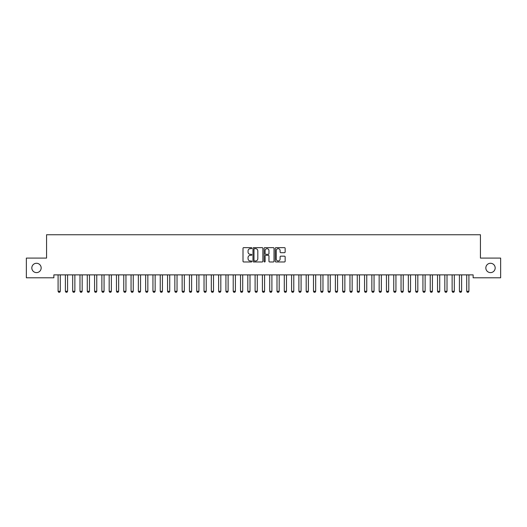 <?xml version="1.0" encoding="UTF-8"?>
<svg xmlns="http://www.w3.org/2000/svg" width="527" height="527" viewBox="0 0 527 527"><rect width="100%" height="100%" fill="white"/><g stroke="black" fill="none" stroke-linecap="round" stroke-linejoin="round"><path stroke-width="0.79" d="M251.827 248.151A0.501 0.501 0 0 0 251.326 247.644L243.711 247.644A0.718 0.718 0 0 0 243 248.362L243 261.254A0.718 0.718 0 0 0 243.711 261.972L251.326 261.972A0.501 0.501 0 0 0 251.827 261.471A0.501 0.501 0 0 0 251.326 260.97L250.338 260.97A2.292 2.292 0 0 1 248.046 258.678L248.046 257.604A2.292 2.292 0 0 1 250.338 255.312L251.326 255.312A0.501 0.501 0 0 0 251.827 254.811A0.501 0.501 0 0 0 251.326 254.31L250.338 254.31A2.292 2.292 0 0 1 248.046 252.018L248.046 250.944A2.292 2.292 0 0 1 250.338 248.652L251.326 248.652A0.501 0.501 0 0 0 251.827 248.151M485.835 267.947A4.671 4.671 0 0 0 490.505 272.617A4.671 4.671 0 0 0 495.176 267.947A4.671 4.671 0 0 0 490.505 263.276A4.671 4.671 0 0 0 485.835 267.947M31.824 267.947A4.671 4.671 0 0 0 36.495 272.617A4.671 4.671 0 0 0 41.165 267.947A4.671 4.671 0 0 0 36.495 263.276A4.671 4.671 0 0 0 31.824 267.947M284.435 252.696A0.718 0.718 0 0 0 285.147 251.978L285.147 248.362A0.718 0.718 0 0 0 284.435 247.644L275.983 247.644A0.718 0.718 0 0 0 275.265 248.362L275.265 261.254A0.718 0.718 0 0 0 275.983 261.972L284.435 261.972A0.718 0.718 0 0 0 285.147 261.254L285.147 256.886A0.718 0.718 0 0 0 284.435 256.168L280.812 256.168A0.718 0.718 0 0 0 280.1 256.886L280.1 259.053A1.917 1.917 0 0 1 278.184 260.97A1.917 1.917 0 0 1 276.267 259.053L276.267 250.569A1.917 1.917 0 0 1 278.184 248.652A1.917 1.917 0 0 1 280.1 250.569L280.1 251.978A0.718 0.718 0 0 0 280.812 252.696L284.435 252.696M473.141 274.877L53.859 274.877L53.859 277.795L26.35 277.795L26.35 258.092L46.56 258.092L46.56 234.746L480.44 234.746L480.44 258.092L500.65 258.092L500.65 277.795L473.141 277.795L473.141 274.877M262.874 248.362A0.718 0.718 0 0 0 262.156 247.644L253.704 247.644A0.718 0.718 0 0 0 252.986 248.362L252.986 261.254A0.718 0.718 0 0 0 253.704 261.972L262.156 261.972A0.718 0.718 0 0 0 262.874 261.254L262.874 248.362M264.844 247.644L273.296 247.644A0.718 0.718 0 0 1 274.014 248.362L274.014 261.254A0.718 0.718 0 0 1 273.296 261.972L269.679 261.972A0.718 0.718 0 0 1 268.961 261.254L268.961 256.03A0.718 0.718 0 0 0 268.243 255.312L265.845 255.312A0.718 0.718 0 0 0 265.127 256.03L265.127 261.471A0.501 0.501 0 0 1 264.626 261.972A0.501 0.501 0 0 1 264.126 261.471L264.126 248.362A0.718 0.718 0 0 1 264.844 247.644M254.495 248.652A0.501 0.501 0 0 0 253.994 249.152L253.994 260.47A0.501 0.501 0 0 0 254.495 260.97L255.529 260.97A2.292 2.292 0 0 0 257.822 258.678L257.822 250.944A2.292 2.292 0 0 0 255.529 248.652L254.495 248.652M268.961 250.602A1.917 1.917 0 0 0 267.044 248.685A1.917 1.917 0 0 0 265.127 250.602L265.127 253.592A0.718 0.718 0 0 0 265.845 254.31L268.243 254.31A0.718 0.718 0 0 0 268.961 253.592L268.961 250.602M58.056 275.035A0.731 0.731 -179.6 0 1 58.089 275.252A0.731 0.731 179.6 0 0 58.056 275.035L58.01 274.877M60.368 274.877L60.315 275.035A0.731 0.731 179.6 0 0 60.282 275.252L60.282 291.306L59.735 292.254L58.642 292.254L58.089 291.306L58.089 275.252M58.089 291.306L60.282 291.306M65.355 275.035A0.731 0.731 -179.6 0 1 65.388 275.252A0.731 0.731 179.6 0 0 65.355 275.035L65.302 274.877M72.654 275.035A0.731 0.731 -179.6 0 1 72.686 275.252A0.731 0.731 179.6 0 0 72.654 275.035L72.601 274.877M67.66 274.877L67.614 275.035A0.731 0.731 179.6 0 0 67.575 275.252L67.575 291.306L67.028 292.254L65.934 292.254L65.388 291.306L65.388 275.252M65.388 291.306L67.575 291.306M74.959 274.877L74.906 275.035A0.731 0.731 179.6 0 0 74.874 275.252L74.874 291.306L74.327 292.254L73.233 292.254L72.686 291.306L72.686 275.252M72.686 291.306L74.874 291.306M79.946 275.035A0.731 0.731 -179.6 0 1 79.985 275.252A0.731 0.731 179.6 0 0 79.946 275.035L79.9 274.877M87.245 275.035A0.731 0.731 -179.6 0 1 87.278 275.252A0.731 0.731 179.6 0 0 87.245 275.035L87.192 274.877M82.258 274.877L82.205 275.035A0.731 0.731 179.6 0 0 82.172 275.252L82.172 291.306L81.626 292.254L80.532 292.254L79.985 291.306L79.985 275.252M79.985 291.306L82.172 291.306M89.55 274.877L89.504 275.035A0.731 0.731 179.6 0 0 89.471 275.252L89.471 291.306L88.918 292.254L87.825 292.254L87.278 291.306L87.278 275.252M87.278 291.306L89.471 291.306M94.544 275.035A0.731 0.731 -179.6 0 1 94.577 275.252A0.731 0.731 179.6 0 0 94.544 275.035L94.491 274.877M96.849 274.877L96.797 275.035A0.731 0.731 179.6 0 0 96.764 275.252L96.764 291.306L96.217 292.254L95.123 292.254L94.577 291.306L94.577 275.252M94.577 291.306L96.764 291.306M101.836 275.035A0.731 0.731 -179.6 0 1 101.876 275.252A0.731 0.731 179.6 0 0 101.836 275.035L101.79 274.877M104.148 274.877L104.096 275.035A0.731 0.731 179.6 0 0 104.063 275.252L104.063 291.306L103.516 292.254L102.422 292.254L101.876 291.306L101.876 275.252M101.876 291.306L104.063 291.306M109.135 275.035A0.731 0.731 -179.6 0 1 109.168 275.252A0.731 0.731 179.6 0 0 109.135 275.035L109.082 274.877M111.441 274.877L111.395 275.035A0.731 0.731 179.6 0 0 111.362 275.252L111.362 291.306L110.815 292.254L109.715 292.254L109.168 291.306L109.168 275.252M109.168 291.306L111.362 291.306M116.434 275.035A0.731 0.731 -179.6 0 1 116.467 275.252A0.731 0.731 179.6 0 0 116.434 275.035L116.381 274.877M118.74 274.877L118.694 275.035A0.731 0.731 179.6 0 0 118.654 275.252L118.654 291.306L118.107 292.254L117.014 292.254L116.467 291.306L116.467 275.252M116.467 291.306L118.654 291.306M123.726 275.035A0.731 0.731 -179.6 0 1 123.766 275.252A0.731 0.731 179.6 0 0 123.726 275.035L123.68 274.877M126.039 274.877L125.986 275.035A0.731 0.731 179.6 0 0 125.953 275.252L125.953 291.306L125.406 292.254L124.313 292.254L123.766 291.306L123.766 275.252M123.766 291.306L125.953 291.306M131.025 275.035A0.731 0.731 -179.6 0 1 131.058 275.252A0.731 0.731 179.6 0 0 131.025 275.035L130.979 274.877M133.338 274.877L133.285 275.035A0.731 0.731 179.6 0 0 133.252 275.252L133.252 291.306L132.705 292.254L131.605 292.254L131.058 291.306L131.058 275.252M131.058 291.306L133.252 291.306M138.324 275.035A0.731 0.731 -179.6 0 1 138.357 275.252A0.731 0.731 179.6 0 0 138.324 275.035L138.272 274.877M140.63 274.877L140.584 275.035A0.731 0.731 179.6 0 0 140.544 275.252L140.544 291.306L139.998 292.254L138.904 292.254L138.357 291.306L138.357 275.252M138.357 291.306L140.544 291.306M145.623 275.035A0.731 0.731 -179.6 0 1 145.656 275.252A0.731 0.731 179.6 0 0 145.623 275.035L145.571 274.877M147.929 274.877L147.876 275.035A0.731 0.731 179.6 0 0 147.843 275.252L147.843 291.306L147.296 292.254L146.203 292.254L145.656 291.306L145.656 275.252M145.656 291.306L147.843 291.306M152.916 275.035A0.731 0.731 -179.6 0 1 152.949 275.252A0.731 0.731 179.6 0 0 152.916 275.035L152.87 274.877M155.228 274.877L155.175 275.035A0.731 0.731 179.6 0 0 155.142 275.252L155.142 291.306L154.595 292.254L153.502 292.254L152.949 291.306L152.949 275.252M152.949 291.306L155.142 291.306M160.215 275.035A0.731 0.731 -179.6 0 1 160.248 275.252A0.731 0.731 179.6 0 0 160.215 275.035L160.162 274.877M162.52 274.877L162.474 275.035A0.731 0.731 179.6 0 0 162.435 275.252L162.435 291.306L161.888 292.254L160.794 292.254L160.248 291.306L160.248 275.252M160.248 291.306L162.435 291.306M167.514 275.035A0.731 0.731 -179.6 0 1 167.546 275.252A0.731 0.731 179.6 0 0 167.514 275.035L167.461 274.877M169.819 274.877L169.766 275.035A0.731 0.731 179.6 0 0 169.734 275.252L169.734 291.306L169.187 292.254L168.093 292.254L167.546 291.306L167.546 275.252M167.546 291.306L169.734 291.306M174.806 275.035A0.731 0.731 -179.6 0 1 174.845 275.252A0.731 0.731 179.6 0 0 174.806 275.035L174.76 274.877M177.118 274.877L177.065 275.035A0.731 0.731 179.6 0 0 177.032 275.252L177.032 291.306L176.486 292.254L175.392 292.254L174.845 291.306L174.845 275.252M174.845 291.306L177.032 291.306M182.105 275.035A0.731 0.731 -179.6 0 1 182.138 275.252A0.731 0.731 179.6 0 0 182.105 275.035L182.052 274.877M184.41 274.877L184.364 275.035A0.731 0.731 179.6 0 0 184.331 275.252L184.331 291.306L183.778 292.254L182.685 292.254L182.138 291.306L182.138 275.252M182.138 291.306L184.331 291.306M189.404 275.035A0.731 0.731 -179.6 0 1 189.437 275.252A0.731 0.731 179.6 0 0 189.404 275.035L189.351 274.877M191.709 274.877L191.657 275.035A0.731 0.731 179.6 0 0 191.624 275.252L191.624 291.306L191.077 292.254L189.983 292.254L189.437 291.306L189.437 275.252M189.437 291.306L191.624 291.306M196.696 275.035A0.731 0.731 -179.6 0 1 196.736 275.252A0.731 0.731 179.6 0 0 196.696 275.035L196.65 274.877M199.008 274.877L198.956 275.035A0.731 0.731 179.6 0 0 198.923 275.252L198.923 291.306L198.376 292.254L197.282 292.254L196.736 291.306L196.736 275.252M196.736 291.306L198.923 291.306M203.995 275.035A0.731 0.731 -179.6 0 1 204.028 275.252A0.731 0.731 179.6 0 0 203.995 275.035L203.942 274.877M206.301 274.877L206.255 275.035A0.731 0.731 179.6 0 0 206.222 275.252L206.222 291.306L205.675 292.254L204.575 292.254L204.028 291.306L204.028 275.252M204.028 291.306L206.222 291.306M211.294 275.035A0.731 0.731 -179.6 0 1 211.327 275.252A0.731 0.731 179.6 0 0 211.294 275.035L211.241 274.877M213.6 274.877L213.554 275.035A0.731 0.731 179.6 0 0 213.514 275.252L213.514 291.306L212.967 292.254L211.874 292.254L211.327 291.306L211.327 275.252M211.327 291.306L213.514 291.306M218.586 275.035A0.731 0.731 -179.6 0 1 218.626 275.252A0.731 0.731 179.6 0 0 218.586 275.035L218.54 274.877M220.899 274.877L220.846 275.035A0.731 0.731 179.6 0 0 220.813 275.252L220.813 291.306L220.266 292.254L219.173 292.254L218.626 291.306L218.626 275.252M218.626 291.306L220.813 291.306M225.885 275.035A0.731 0.731 -179.6 0 1 225.918 275.252A0.731 0.731 179.6 0 0 225.885 275.035L225.839 274.877M228.198 274.877L228.145 275.035A0.731 0.731 179.6 0 0 228.112 275.252L228.112 291.306L227.565 292.254L226.465 292.254L225.918 291.306L225.918 275.252M225.918 291.306L228.112 291.306M233.184 275.035A0.731 0.731 -179.6 0 1 233.217 275.252A0.731 0.731 179.6 0 0 233.184 275.035L233.132 274.877M235.49 274.877L235.444 275.035A0.731 0.731 179.6 0 0 235.404 275.252L235.404 291.306L234.858 292.254L233.764 292.254L233.217 291.306L233.217 275.252M233.217 291.306L235.404 291.306M240.483 275.035A0.731 0.731 -179.6 0 1 240.516 275.252A0.731 0.731 179.6 0 0 240.483 275.035L240.431 274.877M242.789 274.877L242.736 275.035A0.731 0.731 179.6 0 0 242.703 275.252L242.703 291.306L242.156 292.254L241.063 292.254L240.516 291.306L240.516 275.252M240.516 291.306L242.703 291.306M247.776 275.035A0.731 0.731 -179.6 0 1 247.809 275.252A0.731 0.731 179.6 0 0 247.776 275.035L247.73 274.877M250.088 274.877L250.035 275.035A0.731 0.731 179.6 0 0 250.002 275.252L250.002 291.306L249.455 292.254L248.362 292.254L247.809 291.306L247.809 275.252M247.809 291.306L250.002 291.306M255.075 275.035A0.731 0.731 -179.6 0 1 255.108 275.252A0.731 0.731 179.6 0 0 255.075 275.035L255.022 274.877M257.38 274.877L257.334 275.035A0.731 0.731 179.6 0 0 257.295 275.252L257.295 291.306L256.748 292.254L255.654 292.254L255.108 291.306L255.108 275.252M255.108 291.306L257.295 291.306M262.374 275.035A0.731 0.731 -179.6 0 1 262.406 275.252A0.731 0.731 179.6 0 0 262.374 275.035L262.321 274.877M264.679 274.877L264.626 275.035A0.731 0.731 179.6 0 0 264.594 275.252L264.594 291.306L264.047 292.254L262.953 292.254L262.406 291.306L262.406 275.252M262.406 291.306L264.594 291.306M269.666 275.035A0.731 0.731 -179.6 0 1 269.705 275.252A0.731 0.731 179.6 0 0 269.666 275.035L269.62 274.877M271.978 274.877L271.925 275.035A0.731 0.731 179.6 0 0 271.892 275.252L271.892 291.306L271.346 292.254L270.252 292.254L269.705 291.306L269.705 275.252M269.705 291.306L271.892 291.306M276.965 275.035A0.731 0.731 -179.6 0 1 276.998 275.252A0.731 0.731 179.6 0 0 276.965 275.035L276.912 274.877M279.27 274.877L279.224 275.035A0.731 0.731 179.6 0 0 279.191 275.252L279.191 291.306L278.638 292.254L277.545 292.254L276.998 291.306L276.998 275.252M276.998 291.306L279.191 291.306M284.264 275.035A0.731 0.731 -179.6 0 1 284.297 275.252A0.731 0.731 179.6 0 0 284.264 275.035L284.211 274.877M286.569 274.877L286.517 275.035A0.731 0.731 179.6 0 0 286.484 275.252L286.484 291.306L285.937 292.254L284.843 292.254L284.297 291.306L284.297 275.252M284.297 291.306L286.484 291.306M291.556 275.035A0.731 0.731 -179.6 0 1 291.596 275.252A0.731 0.731 179.6 0 0 291.556 275.035L291.51 274.877M293.868 274.877L293.816 275.035A0.731 0.731 179.6 0 0 293.783 275.252L293.783 291.306L293.236 292.254L292.142 292.254L291.596 291.306L291.596 275.252M291.596 291.306L293.783 291.306M298.855 275.035A0.731 0.731 -179.6 0 1 298.888 275.252A0.731 0.731 179.6 0 0 298.855 275.035L298.802 274.877M301.161 274.877L301.115 275.035A0.731 0.731 179.6 0 0 301.082 275.252L301.082 291.306L300.535 292.254L299.435 292.254L298.888 291.306L298.888 275.252M298.888 291.306L301.082 291.306M306.154 275.035A0.731 0.731 -179.6 0 1 306.187 275.252A0.731 0.731 179.6 0 0 306.154 275.035L306.101 274.877M308.46 274.877L308.414 275.035A0.731 0.731 179.6 0 0 308.374 275.252L308.374 291.306L307.827 292.254L306.734 292.254L306.187 291.306L306.187 275.252M306.187 291.306L308.374 291.306M313.446 275.035A0.731 0.731 -179.6 0 1 313.486 275.252A0.731 0.731 179.6 0 0 313.446 275.035L313.4 274.877M315.759 274.877L315.706 275.035A0.731 0.731 179.6 0 0 315.673 275.252L315.673 291.306L315.126 292.254L314.033 292.254L313.486 291.306L313.486 275.252M313.486 291.306L315.673 291.306M320.745 275.035A0.731 0.731 -179.6 0 1 320.778 275.252A0.731 0.731 179.6 0 0 320.745 275.035L320.699 274.877M323.058 274.877L323.005 275.035A0.731 0.731 179.6 0 0 322.972 275.252L322.972 291.306L322.425 292.254L321.325 292.254L320.778 291.306L320.778 275.252M320.778 291.306L322.972 291.306M328.044 275.035A0.731 0.731 -179.6 0 1 328.077 275.252A0.731 0.731 179.6 0 0 328.044 275.035L327.992 274.877M330.35 274.877L330.304 275.035A0.731 0.731 179.6 0 0 330.264 275.252L330.264 291.306L329.718 292.254L328.624 292.254L328.077 291.306L328.077 275.252M328.077 291.306L330.264 291.306M335.343 275.035A0.731 0.731 -179.6 0 1 335.376 275.252A0.731 0.731 179.6 0 0 335.343 275.035L335.291 274.877M337.649 274.877L337.596 275.035A0.731 0.731 179.6 0 0 337.563 275.252L337.563 291.306L337.017 292.254L335.923 292.254L335.376 291.306L335.376 275.252M335.376 291.306L337.563 291.306M342.636 275.035A0.731 0.731 -179.6 0 1 342.669 275.252A0.731 0.731 179.6 0 0 342.636 275.035L342.59 274.877M344.948 274.877L344.895 275.035A0.731 0.731 179.6 0 0 344.862 275.252L344.862 291.306L344.315 292.254L343.222 292.254L342.669 291.306L342.669 275.252M342.669 291.306L344.862 291.306M349.935 275.035A0.731 0.731 -179.6 0 1 349.968 275.252A0.731 0.731 179.6 0 0 349.935 275.035L349.882 274.877M352.24 274.877L352.194 275.035A0.731 0.731 179.6 0 0 352.155 275.252L352.155 291.306L351.608 292.254L350.514 292.254L349.968 291.306L349.968 275.252M349.968 291.306L352.155 291.306M357.234 275.035A0.731 0.731 -179.6 0 1 357.266 275.252A0.731 0.731 179.6 0 0 357.234 275.035L357.181 274.877M359.539 274.877L359.486 275.035A0.731 0.731 179.6 0 0 359.454 275.252L359.454 291.306L358.907 292.254L357.813 292.254L357.266 291.306L357.266 275.252M357.266 291.306L359.454 291.306M364.526 275.035A0.731 0.731 -179.6 0 1 364.565 275.252A0.731 0.731 179.6 0 0 364.526 275.035L364.48 274.877M366.838 274.877L366.785 275.035A0.731 0.731 179.6 0 0 366.752 275.252L366.752 291.306L366.206 292.254L365.112 292.254L364.565 291.306L364.565 275.252M364.565 291.306L366.752 291.306M371.825 275.035A0.731 0.731 -179.6 0 1 371.858 275.252A0.731 0.731 179.6 0 0 371.825 275.035L371.772 274.877M374.13 274.877L374.084 275.035A0.731 0.731 179.6 0 0 374.051 275.252L374.051 291.306L373.498 292.254L372.405 292.254L371.858 291.306L371.858 275.252M371.858 291.306L374.051 291.306M379.124 275.035A0.731 0.731 -179.6 0 1 379.157 275.252A0.731 0.731 179.6 0 0 379.124 275.035L379.071 274.877M381.429 274.877L381.377 275.035A0.731 0.731 179.6 0 0 381.344 275.252L381.344 291.306L380.797 292.254L379.703 292.254L379.157 291.306L379.157 275.252M379.157 291.306L381.344 291.306M386.416 275.035A0.731 0.731 -179.6 0 1 386.456 275.252A0.731 0.731 179.6 0 0 386.416 275.035L386.37 274.877M388.728 274.877L388.676 275.035A0.731 0.731 179.6 0 0 388.643 275.252L388.643 291.306L388.096 292.254L387.002 292.254L386.456 291.306L386.456 275.252M386.456 291.306L388.643 291.306M393.715 275.035A0.731 0.731 -179.6 0 1 393.748 275.252A0.731 0.731 179.6 0 0 393.715 275.035L393.662 274.877M396.021 274.877L395.975 275.035A0.731 0.731 179.6 0 0 395.942 275.252L395.942 291.306L395.395 292.254L394.295 292.254L393.748 291.306L393.748 275.252M393.748 291.306L395.942 291.306M401.014 275.035A0.731 0.731 -179.6 0 1 401.047 275.252A0.731 0.731 179.6 0 0 401.014 275.035L400.961 274.877M403.32 274.877L403.274 275.035A0.731 0.731 179.6 0 0 403.234 275.252L403.234 291.306L402.687 292.254L401.594 292.254L401.047 291.306L401.047 275.252M401.047 291.306L403.234 291.306M408.306 275.035A0.731 0.731 -179.6 0 1 408.346 275.252A0.731 0.731 179.6 0 0 408.306 275.035L408.26 274.877M410.619 274.877L410.566 275.035A0.731 0.731 179.6 0 0 410.533 275.252L410.533 291.306L409.986 292.254L408.893 292.254L408.346 291.306L408.346 275.252M408.346 291.306L410.533 291.306M415.605 275.035A0.731 0.731 -179.6 0 1 415.638 275.252A0.731 0.731 179.6 0 0 415.605 275.035L415.559 274.877M417.918 274.877L417.865 275.035A0.731 0.731 179.6 0 0 417.832 275.252L417.832 291.306L417.285 292.254L416.185 292.254L415.638 291.306L415.638 275.252M415.638 291.306L417.832 291.306M422.904 275.035A0.731 0.731 -179.6 0 1 422.937 275.252A0.731 0.731 179.6 0 0 422.904 275.035L422.852 274.877M425.21 274.877L425.164 275.035A0.731 0.731 179.6 0 0 425.124 275.252L425.124 291.306L424.578 292.254L423.484 292.254L422.937 291.306L422.937 275.252M422.937 291.306L425.124 291.306M430.203 275.035A0.731 0.731 -179.6 0 1 430.236 275.252A0.731 0.731 179.6 0 0 430.203 275.035L430.151 274.877M432.509 274.877L432.456 275.035A0.731 0.731 179.6 0 0 432.423 275.252L432.423 291.306L431.876 292.254L430.783 292.254L430.236 291.306L430.236 275.252M430.236 291.306L432.423 291.306M437.496 275.035A0.731 0.731 -179.6 0 1 437.529 275.252A0.731 0.731 179.6 0 0 437.496 275.035L437.45 274.877M439.808 274.877L439.755 275.035A0.731 0.731 179.6 0 0 439.722 275.252L439.722 291.306L439.175 292.254L438.082 292.254L437.529 291.306L437.529 275.252M437.529 291.306L439.722 291.306M444.795 275.035A0.731 0.731 -179.6 0 1 444.828 275.252A0.731 0.731 179.6 0 0 444.795 275.035L444.742 274.877M447.1 274.877L447.054 275.035A0.731 0.731 179.6 0 0 447.015 275.252L447.015 291.306L446.468 292.254L445.374 292.254L444.828 291.306L444.828 275.252M444.828 291.306L447.015 291.306M452.094 275.035A0.731 0.731 -179.6 0 1 452.126 275.252A0.731 0.731 179.6 0 0 452.094 275.035L452.041 274.877M454.399 274.877L454.346 275.035A0.731 0.731 179.6 0 0 454.314 275.252L454.314 291.306L453.767 292.254L452.673 292.254L452.126 291.306L452.126 275.252M452.126 291.306L454.314 291.306M459.386 275.035A0.731 0.731 -179.6 0 1 459.425 275.252A0.731 0.731 179.6 0 0 459.386 275.035L459.34 274.877M461.698 274.877L461.645 275.035A0.731 0.731 179.6 0 0 461.612 275.252L461.612 291.306L461.066 292.254L459.972 292.254L459.425 291.306L459.425 275.252M459.425 291.306L461.612 291.306M466.685 275.035A0.731 0.731 -179.6 0 1 466.718 275.252A0.731 0.731 179.6 0 0 466.685 275.035L466.632 274.877M468.99 274.877L468.944 275.035A0.731 0.731 179.6 0 0 468.911 275.252L468.911 291.306L468.358 292.254L467.265 292.254L466.718 291.306L466.718 275.252M466.718 291.306L468.911 291.306"/></g></svg>
